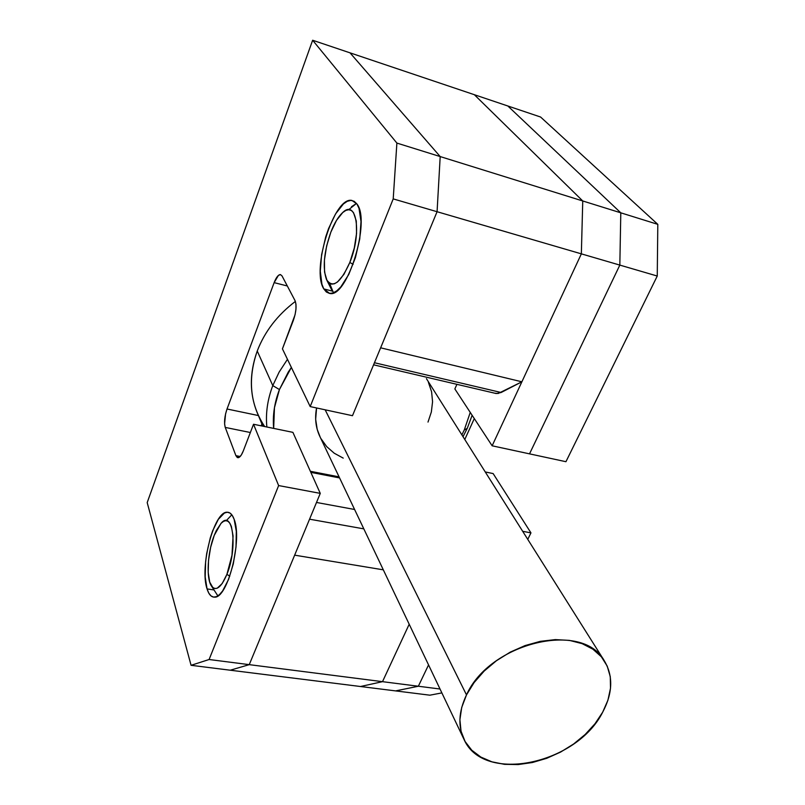 <?xml version="1.0" encoding="UTF-8"?>
<svg xmlns="http://www.w3.org/2000/svg" width="805" height="805" viewBox="0 0 805 805"><rect width="100%" height="100%" fill="white"/><g stroke="black" fill="none" stroke-linecap="round" stroke-linejoin="round"><path stroke-width="1.21" d="M409.202 624.227L382.506 681.664L360.499 686.514L230.25 670.213L249.248 664.648L230.25 670.213L249.248 664.648L382.506 681.664L409.202 624.227L382.506 681.664L360.499 686.514L191.067 665.302L209.099 659.516L278.631 485.566L253.525 424.255L243.271 450.991L241.289 455.036L239.196 457.331L237.304 457.542L235.905 455.66L225.249 427.415L224.595 423.923L225.561 413.961L227.03 409L274.143 282.636L278.399 275.411L280.442 274.575L282.012 275.894L295.053 300.668L295.958 304.119L295.968 309.07L295.063 314.755L282.434 348.857L310.197 406.585L393.212 198.895L396.885 143.079L312.642 40.25L147.194 502.592L191.067 665.302L209.099 659.516L278.631 485.566L253.525 424.255L243.271 450.991C241.53 455.338 239.769 457.582 237.988 457.723L235.905 455.66L225.249 427.415C223.951 422.585 224.545 416.447 227.03 409L274.143 282.636C276.236 277.312 278.329 274.626 280.432 274.575L282.012 275.894L295.053 300.668C296.793 305.357 296.24 311.897 293.392 320.279L282.434 348.857L310.197 406.585L393.212 198.895L396.885 143.079L312.642 40.25L147.194 502.592L191.067 665.302L230.25 670.213L249.248 664.648L382.506 681.664L409.202 624.227M474.326 94.698L582.75 200.968L581.351 253.857L521.882 381.801L498.164 393.504L494.733 393.192L496.242 393.544L501.133 392.498L374.446 362.733L501.133 392.498L521.882 381.801L380.634 347.82L437.075 211.715L380.634 347.82L521.882 381.801L581.351 253.857L437.075 211.715L581.351 253.857L582.75 200.968L440.194 156.573L437.075 211.715L440.194 156.573L350.014 52.838L440.194 156.573L582.75 200.968L581.351 253.857L582.75 200.968L474.326 94.698L350.014 52.838L474.326 94.698L582.75 200.968L474.326 94.698L507.834 105.988L474.326 94.698M261.917 423.953L261.192 425.825L261.917 423.953M294.65 555.158L249.248 664.648L320.269 493.374L292.899 432.355L253.525 424.255L292.899 432.355L320.269 493.374L278.631 485.566L320.269 493.374L249.248 664.648L209.099 659.516L249.248 664.648L294.65 555.158L383.321 569.839L294.65 555.158M316.506 502.461L354.603 509.485L316.506 502.461M339.589 477.929L310.851 472.364L339.589 477.929M363.83 528.865L309.563 519.195L363.83 528.865M264.664 426.539C250.003 404.301 247.527 379.125 257.238 351.02C264.694 331.59 277.413 315.057 295.375 301.412C277.413 315.057 264.694 331.59 257.238 351.02L272.784 385.605L279.436 389.56L291.37 367.442L288.271 372.071L279.436 389.56L272.784 385.605L279.114 372.131L287.466 359.312L279.114 372.131L272.784 385.605L257.238 351.02C249.158 373.661 249.419 394.893 258.043 414.696L262.843 426.167M467.262 428.33L472.133 415.289L467.262 428.33L463.016 436.682L467.262 428.33L464.254 430.021L467.262 428.33M470.251 412.422L464.254 430.021L461.889 434.891L464.254 430.021L470.251 412.422M325.16 409.815L466.498 694.896C489.671 642.642 582.196 620.635 604.112 660.462C613.35 675.667 612.877 692.904 602.683 712.173C576.853 764.036 484.278 784.06 464.274 739.996C457.783 726.714 458.528 711.68 466.498 694.896L325.16 409.815M604.092 660.432L426.439 378.672M266.868 427.002C265.519 413.378 267.491 399.582 272.784 385.605C267.491 399.582 265.519 413.378 266.868 427.002M273.67 428.401L274.455 407.672L279.436 389.56C274.435 402.661 272.513 415.601 273.67 428.401M428.008 422.082L431.349 411.979L432.567 401.725L431.581 391.723L428.411 382.345M463.368 738.084L320.209 437.206C315.801 428.29 314.584 418.54 316.576 407.964L315.661 419.294L317.19 429.337L320.219 437.206M320.923 438.554L326.689 446.614L334.216 453.205L343.222 458.125M466.498 694.896L461.718 707.434L459.897 719.7L461.044 731.202L465.079 741.496L471.78 750.22L480.847 757.072L491.905 761.822L504.504 764.337L518.179 764.569L532.427 762.516L546.736 758.3L560.622 752.061L573.583 744.021L585.185 734.472L595.006 723.735L602.683 712.173L607.926 700.199L610.502 688.235L610.281 676.723L607.212 666.097L601.365 656.8L592.913 649.202L582.136 643.648L569.437 640.388L555.309 639.603L540.306 641.344L525.061 645.58L510.219 652.141L496.393 660.754L484.177 671.058L474.085 682.6L466.498 694.896M207.056 588.908L213.989 589.954L207.056 588.908L205.195 576.923L205.617 561.759L206.674 553.659L210.266 537.891L212.681 530.767L218.316 519.356L224.364 513.077L227.262 512.232L229.928 513.006L232.253 515.391L234.144 519.326C242.597 539.682 227.624 598.628 214.522 597.139C211.272 597.209 208.787 594.472 207.056 588.908C199.459 567.042 214.12 510.903 227.272 512.232C230.139 512.242 232.434 514.606 234.144 519.326L236.298 531.24L236.016 546.947L233.289 563.933L228.57 579.429L222.633 590.93L219.503 594.593L216.444 596.666L213.567 597.099L210.991 595.891L208.787 593.124L207.056 588.908M323.821 288.935L332.304 291.098L323.821 288.935L321.93 284.296L320.299 271.184L321.618 254.632L325.683 236.982L328.581 228.529L335.594 213.858L343.413 203.947L347.277 201.3L350.9 200.395L354.15 201.28L356.897 203.947C371.105 220.862 347.116 298.534 329.668 293.423L323.821 288.935C311.002 269.886 334.216 195.766 351.996 200.475L356.897 203.947L359.01 208.334L361.002 221.556L359.755 238.914L355.428 257.59L348.746 274.495L340.827 286.912L336.802 290.826L332.958 293L329.426 293.392L326.347 292.004L323.821 288.935M352.479 415.702L437.075 211.715L440.194 156.573L350.014 52.838L312.642 40.25L350.014 52.838L440.194 156.573L396.885 143.079L440.194 156.573L437.075 211.715L393.212 198.895L437.075 211.715L352.479 415.702L310.197 406.585L352.479 415.702M287.325 285.976L274.143 282.636L287.325 285.976M258.395 415.551L227.03 409L258.395 415.551M250.355 432.516L225.249 427.415L250.355 432.516M262.521 425.392L262.43 426.087M240.182 456.495L235.905 455.66L240.182 456.495M395.597 690.901L418.348 686.242L428.552 664.92L418.348 686.242L382.506 681.664L418.348 686.242L395.597 690.901L360.499 686.514L382.506 681.664L360.499 686.514L395.597 690.901L418.348 686.242L428.552 664.92L418.348 686.242L440.013 689.01L418.348 686.242L395.597 690.901L429.87 695.188L441.865 692.904L429.87 695.188L395.597 690.901M529.529 453.859L619.83 265.097L620.796 212.822L507.834 105.988L620.796 212.822L582.75 200.968L620.796 212.822L619.83 265.097L581.351 253.857L619.83 265.097L529.529 453.859L492.137 445.799L581.351 253.857L492.137 445.799L529.529 453.859L619.83 265.097L620.796 212.822L507.834 105.988L540.578 117.017L507.834 105.988L620.796 212.822L657.806 224.354L540.578 117.017L657.806 224.354L620.796 212.822L619.83 265.097L657.252 276.035L657.806 224.354L657.252 276.035L619.83 265.097L529.529 453.859L565.945 461.708L657.252 276.035L565.945 461.708L529.529 453.859M456.908 384.337L454.855 388.936L492.137 445.799L454.855 388.936L456.908 384.337M527.758 539.37L530.958 532.87L493.133 473.571L485.254 471.951L493.133 473.571L530.958 532.87L522.687 531.32L530.958 532.87L527.758 539.37M464.787 439.49L474.296 418.58L464.787 439.49M226.909 574.357L229.777 576.199L226.909 574.357L231.981 555.269L233.078 535.969L231.377 526.44L229.878 523.27L228.026 521.328L225.903 520.674L223.589 521.318L221.164 523.22L216.384 530.425L214.2 535.436L220.932 523.471C232.907 508.76 237.978 547.813 226.909 574.357C221.184 587.59 216.052 591.504 211.504 586.09C206.02 578.594 207.509 552.24 214.2 535.436L210.628 547.36L208.525 560.34L208.193 572.516L209.713 582.096L212.872 587.63L214.945 588.566L217.249 588.183L222.19 583.555L226.909 574.357M226.265 520.684L231.82 514.787M217.873 595.891L211.514 586.1M348.605 209.733L356.514 203.434L351.463 206.744M349.823 262.47L353.133 264.322L349.823 262.47L354.291 248.02L356.565 233.38L356.273 220.942L353.506 212.651L351.332 210.477L348.746 209.733L345.848 210.417L342.769 212.5L336.49 220.389L330.845 232.152C334.296 223.297 338.16 216.847 342.427 212.802C356.454 198.322 362.119 232.806 349.823 262.47C340.435 283.199 332.636 288.864 326.448 279.456C322.473 267.683 323.942 251.915 330.845 232.152L326.619 246.028L324.425 260.025L324.556 272.15L327.051 280.633L329.084 283.058L331.569 284.135L334.397 283.773L337.476 282.002L343.896 274.414L349.823 262.47M333.481 292.809L329.648 283.451M310.368 471.287L339.076 476.862M373.58 364.816L496.242 393.544M331.549 289.619L326.921 280.402"/></g></svg>
